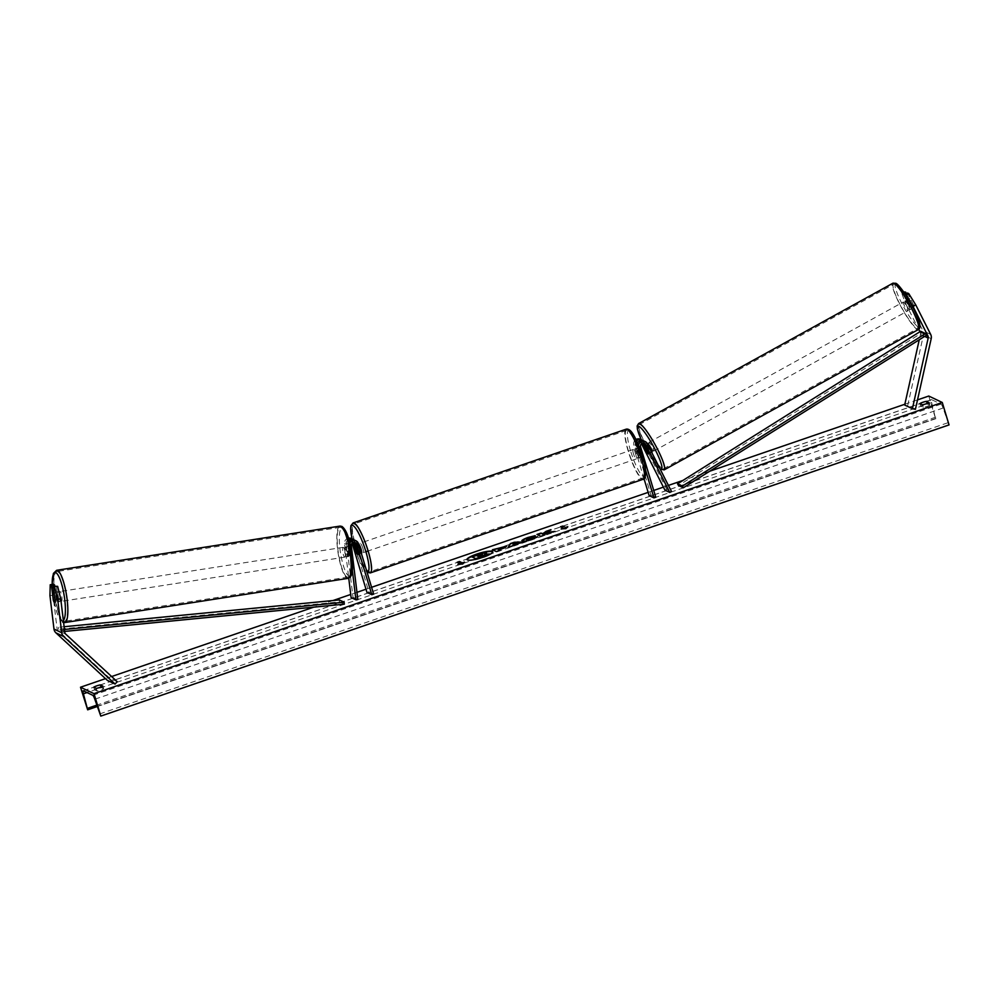 <?xml version="1.0" encoding="UTF-8"?>
<svg xmlns="http://www.w3.org/2000/svg" width="999" height="999" viewBox="0 0 999 999"><rect width="100%" height="100%" fill="white"/><g stroke="black" fill="none" stroke-linecap="round" stroke-linejoin="round"><path stroke-width="0.75" stroke-dasharray="5 3.75" d="M354.37 542.37A2.785 2.685 115.4 0 0 349.8 544.83L351.036 554.944A4.97 1.111 81.1 0 1 350.499 556.256A4.97 1.111 81.1 0 1 350.324 556.218A4.97 1.111 81.1 0 1 349.2 554.083L347.977 543.956A2.785 2.685 -64.6 0 1 353.184 542.507M348.826 539.235A4.77 4.595 -64.6 0 0 346.054 544.255L347.277 554.383A4.97 1.111 -98.9 0 0 348.401 556.518A4.97 1.111 -98.9 0 0 348.576 556.555A4.97 1.111 -98.9 0 0 349.113 555.244L347.889 545.117A4.77 4.595 115.4 0 1 349.313 541.046M351.036 554.944L349.113 555.244M349.837 543.144A4.77 4.595 115.4 0 0 349.388 545.829L352.347 570.329M348.501 538.149A4.77 4.595 115.4 0 0 344.555 543.543L348.751 578.184M358.404 543.593L356.905 542.882A4.77 4.595 115.4 0 0 354.533 540.097M357.829 599.537L352.997 597.24L351.086 597.539M352.11 543.181L351.735 541.933A2.785 2.685 115.4 0 0 346.478 543.244L352.997 597.24M373.651 594.105L368.831 591.808L353.584 541.308A4.77 4.595 115.4 0 0 351.198 538.511M368.831 591.808L366.983 592.444M356.905 542.882L359.865 552.659A4.97 0.974 71.1 0 1 359.64 553.883A4.97 0.974 71.1 0 1 358.029 551.785L355.082 542.02L353.584 541.308M353.571 539.772A4.77 4.595 -64.6 0 1 355.082 542.02M358.017 553.296L359.865 552.659M356.218 552.41L358.029 551.785M349.2 554.083L347.277 554.383M54.683 586.013L56.344 599.762A4.97 1.111 -98.9 0 0 57.467 601.91A4.97 1.111 -98.9 0 0 57.642 601.935A4.97 1.111 -98.9 0 0 58.179 600.636L55.107 601.111M49.95 595.666L53.009 595.192L57.043 628.558A3.184 3.059 115.4 0 0 58.004 630.456L109.478 677.996L107.368 680.369M53.009 595.192L53.272 584.265M58.179 600.636L56.381 585.751M117.208 681.68L109.478 677.996M56.344 599.762L53.322 600.224M904.382 291.533L907.966 301.124L905.219 302.647L901.635 293.044L902.909 293.656L909.59 306.855A4.97 0.799 -118.9 0 0 911.275 308.816A4.97 0.799 -118.9 0 0 911.488 308.828A4.97 0.799 -118.9 0 0 911.425 307.729L905.256 294.243M909.59 306.855L912.337 305.344A4.97 0.799 -118.9 0 0 914.023 307.292A4.97 0.799 -118.9 0 0 914.235 307.317A4.97 0.799 -118.9 0 0 914.172 306.218L907.492 293.007M905.219 302.647L918.718 329.333M919.942 331.743L920.204 332.255A3.184 3.059 -64.6 0 1 920.466 334.39L919.255 339.772M905.743 295.005L904.744 294.518M907.966 301.124L922.951 330.744A6.356 6.131 -64.6 0 1 923.463 335.015L907.679 405.644L904.669 405.032M915.409 409.315L907.679 405.644M902.909 293.656L904.332 292.869M901.635 293.044L903.683 291.92M906.405 293.606L912.337 305.344M911.425 307.729L914.172 306.218M646.778 451.923L648.463 450.986A4.97 0.799 -118.9 0 0 650.149 452.934A4.97 0.799 -118.9 0 0 650.361 452.959A4.97 0.799 -118.9 0 0 650.299 451.86L645.754 442.869A4.77 4.595 -64.6 0 0 643.681 440.846M642.707 440.509A4.77 4.595 115.4 0 1 643.918 442.008L648.463 450.986M640.347 439.26A4.77 4.595 -64.6 0 1 642.419 441.296L666.658 489.21L671.49 491.508M645.504 469.93L638.698 447.377A4.77 4.595 -64.6 0 1 638.536 445.379M638.698 447.377L637.2 446.665A4.77 4.595 -64.6 0 1 637.549 443.044M637.487 442.907A2.785 2.685 115.4 0 0 637.212 445.167L640.159 454.932A4.97 0.974 -108.9 0 0 641.77 457.03A4.97 0.974 -108.9 0 0 641.995 455.806L639.048 446.041A2.785 2.685 -64.6 0 1 643.518 443.119M664.947 490.159L666.658 489.21M642.345 443.244L642.195 442.957A2.785 2.685 115.4 0 0 638.136 442.145M649.125 495.591L650.961 494.955L635.714 444.455A2.785 2.685 -64.6 0 1 640.696 442.245L641.458 443.731M644.043 478.796L633.865 445.079A4.77 4.595 -64.6 0 1 635.938 439.56M655.794 497.252L650.961 494.955M637.2 446.665L640.159 456.443A4.97 0.974 71.1 0 1 639.934 457.667A4.97 0.974 71.1 0 1 638.324 455.569L635.364 445.791L633.865 445.079M636.6 440.946A4.77 4.595 115.4 0 0 635.364 445.791M648.576 452.809L650.299 451.86M641.995 455.806L640.159 456.443M640.159 454.932L638.324 455.569M359.64 553.883L361.488 553.259A4.97 0.974 71.1 0 1 358.666 547.976A4.97 0.974 71.1 0 1 358.254 543.856A4.97 0.974 71.1 0 1 358.504 543.893M358.029 553.471L360.239 552.722A4.97 0.974 -108.9 0 0 359.603 549.637A4.97 0.974 -108.9 0 0 358.279 546.228L356.106 546.977M354.333 546.166L356.543 545.404A4.97 0.974 -108.9 0 0 357.192 548.488A4.97 0.974 -108.9 0 0 358.504 551.885L356.293 552.647M637.687 454.17A4.97 0.974 71.1 0 1 638.086 458.304A4.97 0.974 71.1 0 1 635.264 453.022A4.97 0.974 71.1 0 1 634.865 448.901A4.97 0.974 71.1 0 1 637.687 454.17M638.086 458.304L641.77 457.03A4.97 0.974 71.1 0 0 642.007 455.994L639.797 456.755A4.97 0.974 -108.9 0 0 639.16 453.671A4.97 0.974 -108.9 0 0 637.837 450.262L640.047 449.5A4.97 0.974 71.1 0 0 638.548 447.639A4.97 0.974 71.1 0 0 638.311 448.676L636.101 449.438A4.97 0.974 -108.9 0 0 636.738 452.522A4.97 0.974 -108.9 0 0 638.061 455.931L640.272 455.169A4.97 0.974 71.1 0 0 641.77 457.03L639.934 457.667M642.007 455.994L640.047 449.5M638.311 448.676L640.272 455.169M358.504 551.885L356.543 545.404M358.279 546.228L360.239 552.722M637.837 450.262L639.797 456.755M638.061 455.931L636.101 449.438M633.428 453.658A4.97 0.974 71.1 0 1 633.016 449.538A4.97 0.974 71.1 0 1 635.839 454.807A4.97 0.974 71.1 0 1 636.238 458.941A4.97 0.974 71.1 0 1 633.428 453.658M362.924 548.488A4.97 0.974 -108.9 0 0 360.102 543.219A4.97 0.974 -108.9 0 0 360.502 547.34A4.97 0.974 -108.9 0 0 363.324 552.622A4.97 0.974 -108.9 0 0 362.924 548.488M355.607 545.017A25.175 4.92 -108.9 0 0 369.892 571.728A25.175 4.92 -108.9 0 0 367.832 550.824A25.175 4.92 -108.9 0 0 353.546 524.113A25.175 4.92 -108.9 0 0 355.607 545.017M640.746 457.142A25.175 4.92 71.1 0 1 642.807 478.034A25.175 4.92 71.1 0 1 628.521 451.323A25.175 4.92 71.1 0 1 626.46 430.432A25.175 4.92 71.1 0 1 640.746 457.142M59.378 601.61A4.97 1.111 81.1 0 1 57.63 596.528A4.97 1.111 81.1 0 1 58.029 591.82A4.97 1.111 81.1 0 1 58.204 591.845A4.97 1.111 81.1 0 1 59.952 596.927A4.97 1.111 81.1 0 1 59.553 601.635A4.97 1.111 81.1 0 1 59.378 601.61M57.717 593.993A4.97 1.111 81.1 0 1 58.541 600.761L57.717 593.993L54.321 594.517M55.095 601.298L58.541 600.761M56.793 599.937A4.97 1.111 81.1 0 1 55.981 593.169L56.793 599.937L53.359 600.474M52.535 593.706L55.981 593.169M346.491 556.818A4.97 1.111 81.1 0 1 344.742 551.735A4.97 1.111 81.1 0 1 345.13 547.027A4.97 1.111 81.1 0 1 345.317 547.065A4.97 1.111 81.1 0 1 347.065 552.147A4.97 1.111 81.1 0 1 346.665 556.855A4.97 1.111 81.1 0 1 346.491 556.818M348.713 555.506L347.889 548.726A4.97 1.111 81.1 0 1 348.713 555.506L351.011 555.144A4.97 1.111 81.1 0 1 350.499 556.256A4.97 1.111 81.1 0 1 350.324 556.218A4.97 1.111 81.1 0 1 349.275 554.32L346.978 554.67A4.97 1.111 81.1 0 1 346.154 547.902L346.978 554.67M347.889 548.726L350.187 548.364A4.97 1.111 81.1 0 0 349.138 546.465A4.97 1.111 81.1 0 0 348.963 546.428A4.97 1.111 81.1 0 0 348.451 547.539L346.154 547.902M351.011 555.144L350.187 548.364M348.451 547.539L349.275 554.32M343.394 547.352A4.97 1.111 81.1 0 1 345.142 552.435A4.97 1.111 81.1 0 1 344.755 557.155A4.97 1.111 81.1 0 1 344.58 557.117A4.97 1.111 81.1 0 1 342.832 552.035A4.97 1.111 81.1 0 1 343.219 547.327A4.97 1.111 81.1 0 1 343.394 547.352M61.289 601.311A4.97 1.111 -98.9 0 0 61.463 601.336A4.97 1.111 -98.9 0 0 61.863 596.628A4.97 1.111 -98.9 0 0 60.115 591.545A4.97 1.111 -98.9 0 0 59.94 591.52A4.97 1.111 -98.9 0 0 59.54 596.228A4.97 1.111 -98.9 0 0 61.289 601.311M57.717 571.715A25.175 5.657 -98.9 0 0 56.818 571.553A25.175 5.657 -98.9 0 0 54.833 595.404A25.175 5.657 -98.9 0 0 63.686 621.141A25.175 5.657 -98.9 0 0 64.585 621.291A25.175 5.657 -98.9 0 0 66.571 597.452A25.175 5.657 -98.9 0 0 57.717 571.715M346.978 576.947A25.175 5.657 81.1 0 1 338.124 551.223A25.175 5.657 81.1 0 1 340.11 527.372A25.175 5.657 81.1 0 1 340.996 527.522A25.175 5.657 81.1 0 1 349.85 553.259A25.175 5.657 81.1 0 1 347.864 577.11A25.175 5.657 81.1 0 1 346.978 576.947M467.145 559.715A13.412 2.473 -16.8 0 0 467.17 559.915A13.412 2.473 -16.8 0 0 483.266 557.579A13.412 2.473 -16.8 0 0 492.844 552.16A13.412 2.473 -16.8 0 0 492.744 551.985M917.507 399.9L904.844 404.245M709.752 471.216L682.966 480.419M668.406 485.414L663.411 487.125M653.733 490.447L648.151 492.37M371.603 587.3L366.009 589.223M356.955 592.332L350.711 594.467M333.029 600.536L313.736 607.167M111.638 676.535L105.494 678.646M929.819 405.132A4.97 0.912 163.2 0 1 926.86 406.443A4.97 0.912 163.2 0 1 923.176 407.405L920.666 406.218A4.97 0.912 163.2 0 1 927.309 403.933L929.819 405.132L929.02 402.51M103.696 688.723L101.186 687.524A4.97 0.912 -16.8 0 0 94.543 689.809L97.053 690.996A4.97 0.912 -16.8 0 0 100.737 690.034A4.97 0.912 -16.8 0 0 103.696 688.723L102.897 686.101M928.758 396.041L935.526 418.494L931.655 402.634A3.971 0.774 71.1 0 1 931.405 399.6A3.971 0.774 71.1 0 1 931.567 399.625L941.033 404.12A3.971 0.774 71.1 0 1 943.044 408.042L949.05 424.912M935.526 418.494L87.275 709.677M97.053 690.996L96.266 688.373M94.543 689.809L93.756 687.187M920.666 406.218L919.879 403.596M923.176 407.405L922.389 404.795M472.028 557.13L484.253 553.284L486.65 553.446M485.664 554.37L489.498 554.308M479.208 556.88L479.995 557.567M460.214 564.01L457.205 562.262M459.503 564.26L462.824 564.348L464.523 562.125M464.635 562.499L463.911 562.749M567.182 527.297L565.971 528.533M566.083 528.908L561.151 528.958M561.263 529.32L562.762 528.808M563.473 528.571L560.464 526.81M547.165 532.729L550.973 529.657M544.018 534.802L555.019 531.431M555.132 531.793L553.309 532.017M537.462 534.702L540.934 536.675L544.905 534.902M551.086 530.032L549.787 530.469M506.393 546.49C507.03 547.027 505.382 547.964 501.436 549.325L499.413 550.024M500.524 550.549L496.316 551.573M496.428 551.947L492.457 549.737M502.285 547.689L497.552 549.138M536.825 537.312L532.105 539.772C527.372 541.321 524.163 541.87 522.489 541.433L522.227 540.971M534.228 536.201L535.202 535.664M535.314 536.038L532.754 537.012M532.867 537.387L526.685 539.972M523.226 542.345L512.599 545.429M512.362 546.478L508.029 547.552M516.433 543.843L513.711 543.893L513.149 544.979M477.435 556.031L477.984 556.605L482.117 554.657M909.552 309.765A4.97 0.799 61.1 0 1 906.405 305.332A4.97 0.799 61.1 0 1 904.957 301.074A4.97 0.799 61.1 0 1 905.169 301.099A4.97 0.799 61.1 0 1 908.328 305.519A4.97 0.799 61.1 0 1 909.764 309.777A4.97 0.799 61.1 0 1 909.552 309.765M906.355 301.248L909.44 299.55A4.97 0.799 61.1 0 1 909.427 298.614A4.97 0.799 61.1 0 1 909.639 298.639A4.97 0.799 61.1 0 1 911.175 300.374L914.222 306.381A4.97 0.799 61.1 0 1 914.235 307.317A4.97 0.799 61.1 0 1 914.023 307.292A4.97 0.799 61.1 0 1 912.487 305.557L909.39 307.267A4.97 0.799 61.1 0 1 906.355 301.248L909.39 307.267M909.44 299.55L912.487 305.557M914.222 306.381L911.125 308.092L908.091 302.073A4.97 0.799 61.1 0 1 911.125 308.092M908.091 302.073L911.175 300.374M650.361 452.959L652.072 452.01A4.97 0.799 61.1 0 1 651.86 451.998A4.97 0.799 61.1 0 1 648.713 447.564A4.97 0.799 61.1 0 1 647.277 443.306L643.831 445.204M648.95 451.011A4.97 0.799 61.1 0 1 645.916 445.005L648.95 451.011L646.89 452.147M643.843 446.141L645.916 445.005M647.652 445.829A4.97 0.799 61.1 0 1 650.686 451.835L647.652 445.829L645.616 446.953M648.626 452.972L650.686 451.835M653.583 451.048A4.97 0.799 61.1 0 1 650.436 446.615A4.97 0.799 61.1 0 1 648.988 442.357A4.97 0.799 61.1 0 1 649.2 442.382A4.97 0.799 61.1 0 1 652.347 446.803A4.97 0.799 61.1 0 1 653.796 451.061A4.97 0.799 61.1 0 1 653.583 451.048M903.458 302.048A4.97 0.799 -118.9 0 0 903.246 302.023A4.97 0.799 -118.9 0 0 904.682 306.281A4.97 0.799 -118.9 0 0 907.841 310.701A4.97 0.799 -118.9 0 0 908.054 310.726A4.97 0.799 -118.9 0 0 906.605 306.468A4.97 0.799 -118.9 0 0 903.458 302.048M894.555 284.44A25.175 4.046 -118.9 0 0 893.481 284.34A25.175 4.046 -118.9 0 0 900.786 305.894A25.175 4.046 -118.9 0 0 916.745 328.309A25.175 4.046 -118.9 0 0 917.806 328.409A25.175 4.046 -118.9 0 0 910.501 306.855A25.175 4.046 -118.9 0 0 894.555 284.44M640.297 424.787A25.175 4.046 61.1 0 1 656.243 447.19A25.175 4.046 61.1 0 1 663.548 468.743A25.175 4.046 61.1 0 1 662.487 468.643A25.175 4.046 61.1 0 1 646.54 446.228A25.175 4.046 61.1 0 1 639.235 424.675A25.175 4.046 61.1 0 1 640.297 424.787M64.673 631.418L58.491 629.245L339.46 601.898L344.28 604.183M339.323 599.924L339.46 601.898M63.324 631.543L63.199 629.582L58.367 627.285L64.111 626.723M63.199 629.582L64.436 629.457M58.491 629.245L58.367 627.285M920.204 332.255L926.485 335.239L921.652 332.954L678.496 485.514M921.652 332.954L920.678 331.268M346.054 544.255L344.555 543.543M349.388 545.829L347.889 545.117M351.298 545.541L349.8 544.83M347.977 543.956L346.478 543.244M353.034 542.557L351.735 541.933M64.773 632.23L57.043 628.558M65.734 634.128L58.004 630.456M930.681 334.415L922.951 330.744M924.649 336.388L920.466 334.39M931.193 338.686L923.463 335.015M643.918 442.008L642.419 441.296M647.252 443.581L645.754 442.869M640.546 446.753L639.048 446.041M642.195 442.957L640.696 442.245M637.212 445.167L635.714 444.455M352.123 538.948A24.451 4.783 -108.9 0 0 353.933 545.729A24.451 4.783 -108.9 0 0 366.858 571.578M370.304 572.927A26.436 5.17 71.1 0 1 355.294 544.867A26.436 5.17 71.1 0 1 353.134 522.914M626.048 429.22A26.436 5.17 -108.9 0 0 628.209 451.186A26.436 5.17 -108.9 0 0 643.219 479.245M630.531 450.774A24.451 4.783 71.1 0 1 629.532 430.594A24.451 4.783 71.1 0 1 642.407 456.418A24.451 4.783 71.1 0 1 643.418 476.61A24.451 4.783 71.1 0 1 630.531 450.774M52.185 584.44A24.451 5.495 -98.9 0 0 61.688 620.741A24.451 5.495 -98.9 0 0 63.349 620.466M52.11 584.452L53.297 597.489L56.606 611.863L60.752 620.566L64.773 622.552A26.436 5.944 81.1 0 1 63.836 622.389A26.436 5.944 81.1 0 1 54.533 595.354A26.436 5.944 81.1 0 1 56.631 570.304M339.91 526.111A26.436 5.944 -98.9 0 0 337.824 551.161A26.436 5.944 -98.9 0 0 347.128 578.196A26.436 5.944 -98.9 0 0 348.064 578.359M350.012 575.998A24.451 5.495 81.1 0 1 348.801 575.948A24.451 5.495 81.1 0 1 339.96 549.113A24.451 5.495 81.1 0 1 342.994 527.934M931.567 399.625L83.317 690.809M941.033 404.12L92.782 695.304M935.826 418.631L97.128 706.543M948.75 424.775L100.499 715.958M947.739 422.814L99.5 713.998M943.044 408.042L94.793 699.225M931.655 402.634L87.025 692.569M935.788 417.132L96.691 705.169M896.59 284.128A24.451 3.934 -118.9 0 0 901.423 302.61A24.451 3.934 -118.9 0 0 918.143 326.735A24.451 3.934 -118.9 0 0 918.868 326.923M918.418 329.52A26.436 4.246 61.1 0 1 917.307 329.42A26.436 4.246 61.1 0 1 900.549 305.869A26.436 4.246 61.1 0 1 892.869 283.229M638.611 423.564A26.436 4.246 -118.9 0 0 646.291 446.216A26.436 4.246 -118.9 0 0 663.049 469.755A26.436 4.246 -118.9 0 0 664.173 469.867M659.939 468.668A24.451 3.934 61.1 0 1 641.271 439.697M346.665 556.855L348.576 556.555M353.683 541.895L355.182 542.607M351.848 541.021L350.349 540.309M57.642 601.935L59.553 601.635M911.488 308.828L909.764 309.777M642.819 442.632L644.318 443.344M640.983 441.77L639.497 441.058M352.06 538.923L358.678 558.841L362.912 567.22L367.07 572.29M358.254 543.856L354.57 545.117M634.865 448.901L638.548 447.639M633.016 449.538L360.102 543.219M642.807 478.034L369.892 571.728M626.46 430.432L353.546 524.113M636.238 458.941L367.894 551.048M365.921 551.735L363.324 552.622M53.047 592.594L58.029 591.82M345.13 547.027L348.963 546.428M344.755 557.155L61.463 601.336M340.11 527.372L56.818 571.553M347.864 577.11L64.585 621.291M343.219 547.327L59.94 591.52M83.154 690.796L931.405 399.6M97.128 706.58L935.913 418.643M641.233 439.672L660.152 469.093M904.957 301.074L909.427 298.614M648.988 442.357L903.246 302.023M663.548 468.743L917.806 328.409M639.235 424.675L893.481 284.34M653.796 451.061L908.054 310.726"/><path stroke-width="1.5" d="M352.347 570.329L355.919 599.837L351.086 597.539L348.751 578.184M352.11 543.181L366.983 592.444L371.815 594.742L373.651 594.105L358.404 543.593A4.77 4.595 115.4 0 0 356.031 540.809L354.533 540.097A4.77 4.595 115.4 0 0 349.313 541.046M356.031 540.809A4.77 4.595 115.4 0 0 349.837 543.144M371.815 594.742L356.568 544.23A2.785 2.685 115.4 0 0 351.298 545.541L357.829 599.537L355.919 599.837M353.184 542.507A2.785 2.685 -64.6 0 1 353.234 542.644L356.181 552.422A4.97 0.974 -108.9 0 0 357.792 554.52A4.97 0.974 -108.9 0 0 358.017 553.296L355.07 543.518A2.785 2.685 115.4 0 0 354.37 542.37M348.826 539.235A4.77 4.595 -64.6 0 1 352.697 539.223L351.198 538.511A4.77 4.595 115.4 0 0 348.501 538.149M352.697 539.223A4.77 4.595 -64.6 0 1 353.571 539.772M51.473 585.352L50.212 584.752L53.272 584.265L54.545 584.877L51.473 585.352L53.284 600.237A4.97 1.111 -98.9 0 0 54.408 602.385A4.97 1.111 -98.9 0 0 54.583 602.409A4.97 1.111 -98.9 0 0 55.107 601.111L53.309 586.226L57.655 586.351L53.309 586.226M54.545 584.877L54.683 586.013M57.655 586.351L60.739 598.863L64.773 632.23A3.184 3.059 115.4 0 0 65.734 634.128L117.208 681.68L115.097 684.053L107.368 680.369L55.907 632.829A6.356 6.131 115.4 0 1 53.983 629.045L49.95 595.666L50.212 584.752M60.739 598.863L57.68 599.338L61.713 632.717A6.356 6.131 115.4 0 0 63.624 636.5L115.097 684.053M57.68 599.338L54.583 586.825M918.718 329.333L919.942 331.743M908.765 293.606L906.018 295.13L912.949 306.318L927.934 335.939A3.184 3.059 -64.6 0 1 928.183 338.074L912.399 408.703L915.409 409.315L931.193 338.686A6.356 6.131 -64.6 0 0 930.681 334.415L915.696 304.795L908.765 293.606L907.492 293.007L905.256 294.243M912.949 306.318L915.696 304.795M919.255 339.772L904.669 405.032L912.399 408.703M904.332 292.869L905.656 292.133L903.683 291.92M905.656 292.133L906.405 293.606M643.518 443.119A2.785 2.685 -64.6 0 1 644.03 443.818L648.576 452.809A4.97 0.799 61.1 0 1 648.638 453.908A4.97 0.799 61.1 0 1 648.426 453.883A4.97 0.799 61.1 0 1 646.74 451.935L646.778 451.923M638.536 445.379A4.77 4.595 -64.6 0 1 647.252 443.581L671.49 491.508L669.78 492.457L664.947 490.159L641.458 443.731M637.549 443.044A4.77 4.595 -64.6 0 1 643.681 440.846L645.179 441.558M644.043 478.796L649.125 495.591L653.945 497.889L655.794 497.252L640.546 446.753A2.785 2.685 -64.6 0 1 645.529 444.53L669.78 492.457M646.74 451.935L642.345 443.244M638.136 442.145A2.785 2.685 115.4 0 0 637.487 442.907M635.938 439.56A4.77 4.595 -64.6 0 1 640.347 439.26L641.845 439.972A4.77 4.595 115.4 0 0 636.6 440.946M653.945 497.889L645.504 469.93M642.707 440.509A4.77 4.595 115.4 0 0 641.845 439.972M358.504 543.893A4.97 0.974 71.1 0 1 361.076 549.125A4.97 0.974 71.1 0 1 361.488 553.259L361.338 553.309M356.069 546.99L358.029 553.471A4.97 0.974 71.1 0 1 357.792 554.52A4.97 0.974 71.1 0 1 356.293 552.647L354.333 546.166A4.97 0.974 71.1 0 1 354.57 545.117A4.97 0.974 71.1 0 1 356.069 546.99L356.106 546.977M54.271 594.53L55.095 601.298A4.97 1.111 81.1 0 1 54.583 602.409A4.97 1.111 81.1 0 1 54.408 602.385A4.97 1.111 81.1 0 1 53.359 600.474L52.535 593.706A4.97 1.111 81.1 0 1 53.047 592.594A4.97 1.111 81.1 0 1 53.222 592.619A4.97 1.111 81.1 0 1 54.271 594.53L54.321 594.517M492.744 551.985A13.412 2.473 -16.8 0 0 476.748 554.482A13.412 2.473 -16.8 0 0 467.145 559.715M476.635 554.108A13.412 2.473 -16.8 0 0 467.057 559.54A13.412 2.473 -16.8 0 0 483.141 557.205A13.412 2.473 -16.8 0 0 492.732 551.785A13.412 2.473 -16.8 0 0 476.635 554.108M94.018 693.656L80.507 687.225L87.662 709.827L83.404 693.818A3.971 0.774 71.1 0 1 83.154 690.796A3.971 0.774 71.1 0 1 83.317 690.809L92.782 695.304A3.971 0.774 71.1 0 1 94.793 699.225L100.799 716.096L94.018 693.656L942.269 402.472L928.758 396.041L917.507 399.9M904.844 404.245L709.752 471.216M682.966 480.419L668.406 485.414M663.411 487.125L653.733 490.447M648.151 492.37L371.603 587.3M366.009 589.223L356.955 592.332M350.711 594.467L333.029 600.536M313.736 607.167L111.638 676.535M105.494 678.646L80.507 687.225M522.365 541.058C521.49 540.347 523.414 539.135 528.134 537.425L535.202 535.664L526.573 539.597L537.649 536.738L531.992 539.398C527.26 540.946 524.05 541.495 522.377 541.058L522.115 540.796M526.685 539.972L531.256 539.26L534.003 537.524M492.957 549.974L506.281 546.116C506.918 546.653 505.269 547.589 501.323 548.951L499.3 549.65L500.412 550.174L496.316 551.573L492.457 549.737L506.481 546.303M547.052 532.355L550.973 529.657L546.128 531.318L542.619 533.803L541.046 533.066L536.962 534.465L540.821 536.301L544.905 534.902L543.906 534.428L544.967 533.703L555.019 531.431L547.052 532.355L553.309 532.017M93.756 687.187L96.266 688.373A4.97 0.912 -16.8 0 0 99.95 687.412A4.97 0.912 -16.8 0 0 102.897 686.101L100.387 684.902A4.97 0.912 -16.8 0 0 93.756 687.187M922.389 404.795L919.879 403.596A4.97 0.912 163.2 0 1 926.51 401.323L929.02 402.51A4.97 0.912 163.2 0 1 926.073 403.821A4.97 0.912 163.2 0 1 922.389 404.795M460.102 563.636L457.879 564.398L462.712 563.973L464.523 562.125L462.312 562.887L459.415 561.5L457.205 562.262L460.102 563.636L459.503 564.26M567.794 526.673L565.971 528.533L561.151 528.958L563.361 528.196L560.464 526.81L562.674 526.061L565.571 527.435L567.794 526.673M518.319 543.468L508.029 547.552L510.402 543.581L514.323 542.232L524.425 541.933L518.319 543.468M942.269 402.472L949.05 424.912L100.799 716.096M101.024 687.012L100.387 684.902M927.147 403.434L926.51 401.323M486.476 553.271L484.615 554.87M479.208 556.88L484.765 555.931L489.385 553.933L480.507 556.018L478.708 556.643L479.882 557.192L475.786 558.603L471.915 556.755L484.14 552.909L486.65 553.446M479.882 557.192L475.899 558.978L471.915 556.755M486.363 552.897L484.503 554.495L489.385 553.933M457.704 562.499L459.415 561.5M463.911 562.749L462.312 562.887M462.425 563.261L459.528 561.875M565.571 527.435L562.674 526.061M562.787 526.436L560.976 527.06M565.684 527.809L567.182 527.297M549.787 530.469L542.732 534.178L541.046 533.066M541.158 533.429L537.462 534.702M500.012 550.312L499.3 549.65M497.44 548.763L498.464 549.25L502.235 547.539L497.44 548.763L498.576 549.625L502.285 547.689M522.489 541.421C521.615 540.721 523.526 539.51 528.246 537.799L535.314 536.038M534.115 537.899L536.825 537.312M508.454 547.415L510.402 543.581M510.514 543.956L514.323 542.232M514.435 542.607L523.226 542.345M513.024 544.605L516.433 543.843L513.598 543.518L513.024 544.605L516.321 543.468M482.292 554.333L476.935 555.794L477.859 556.243L482.367 554.395M482.405 554.707L477.435 556.031M647.14 443.381L647.277 443.306A4.97 0.799 61.1 0 1 647.477 443.331A4.97 0.799 61.1 0 1 650.636 447.752A4.97 0.799 61.1 0 1 652.072 452.01L651.635 452.26M645.591 446.965L648.626 452.972A4.97 0.799 61.1 0 1 648.638 453.908A4.97 0.799 61.1 0 1 648.426 453.883A4.97 0.799 61.1 0 1 646.89 452.147L643.843 446.141A4.97 0.799 61.1 0 1 643.831 445.204A4.97 0.799 61.1 0 1 644.043 445.229A4.97 0.799 61.1 0 1 645.591 446.965L645.616 446.953M64.673 631.418L344.28 604.183L344.156 602.222L339.323 599.924L64.111 626.723M64.436 629.457L344.156 602.222M683.316 487.799L678.496 485.514L677.522 483.828L682.354 486.126L683.316 487.799L926.485 335.239L925.511 333.566L682.354 486.126M925.511 333.566L920.678 331.268L677.522 483.828M356.568 544.23L355.07 543.518M63.624 636.5L55.907 632.829M61.713 632.717L53.983 629.045M927.934 335.939L926.485 335.239M928.183 338.074L924.649 336.388M645.529 444.53L644.03 443.818M366.858 571.578A24.451 4.783 -108.9 0 0 365.809 551.373A24.451 4.783 -108.9 0 0 353.908 526.236A24.451 4.783 -108.9 0 0 352.123 538.948M352.06 538.923L350.599 529.07L350.899 525.686L353.134 522.914A26.436 5.17 71.1 0 1 368.132 550.973A26.436 5.17 71.1 0 1 370.304 572.927L643.219 479.245A26.436 5.17 -108.9 0 0 641.046 457.292A26.436 5.17 -108.9 0 0 626.048 429.22C631.768 427.659 637 440.634 642.469 456.481C648.676 474.85 643.93 480.744 643.219 479.245M63.349 620.466A24.451 5.495 -98.9 0 0 64.211 595.841A24.451 5.495 -98.9 0 0 55.882 572.714A24.451 5.495 -98.9 0 0 52.185 584.44M57.567 570.466A26.436 5.944 81.1 0 1 66.871 597.502A26.436 5.944 81.1 0 1 64.773 622.552L348.064 578.359A26.436 5.944 -98.9 0 0 350.149 553.309A26.436 5.944 -98.9 0 0 340.846 526.273A26.436 5.944 -98.9 0 0 339.91 526.111L56.631 570.304A26.436 5.944 81.1 0 1 57.567 570.466M342.994 527.934A24.451 5.495 81.1 0 1 351.498 552.16A24.451 5.495 81.1 0 1 350.012 575.998M97.128 706.543L87.725 709.765M87.025 692.569L83.404 693.818M96.691 705.169L87.537 708.316M918.418 329.52C926.31 326.061 900.661 284.103 895.716 283.279L892.869 283.229A26.436 4.246 61.1 0 1 893.993 283.341A26.436 4.246 61.1 0 1 910.751 306.88A26.436 4.246 61.1 0 1 918.418 329.52L664.173 469.867A26.436 4.246 -118.9 0 0 656.493 447.215A26.436 4.246 -118.9 0 0 639.735 423.676A26.436 4.246 -118.9 0 0 638.611 423.564L637.137 425.949L637.399 429.145L641.233 439.672M641.271 439.697A24.451 3.934 61.1 0 1 638.898 426.361A24.451 3.934 61.1 0 1 655.619 450.487A24.451 3.934 61.1 0 1 660.451 468.968A24.451 3.934 61.1 0 1 659.939 468.668M918.868 326.923A24.451 3.934 -118.9 0 0 912.537 306.755A24.451 3.934 -118.9 0 0 896.59 284.128M353.134 522.914L626.048 429.22M355.457 544.817L354.57 545.117M367.07 572.29L370.304 572.927M367.894 551.048L365.921 551.735M62.75 622.227L64.773 622.552M339.91 526.111L341.933 526.436C346.141 529.545 349.3 537.787 351.398 551.186L352.472 568.893C352.435 574.163 350.961 577.322 348.064 578.359M53.047 592.594L54.058 592.432M52.11 584.452L53.397 573.438L56.631 570.304M87.662 709.827L97.128 706.58M892.869 283.229L638.611 423.564M660.152 469.093L664.173 469.867M644.542 444.817L643.831 445.204"/></g></svg>
